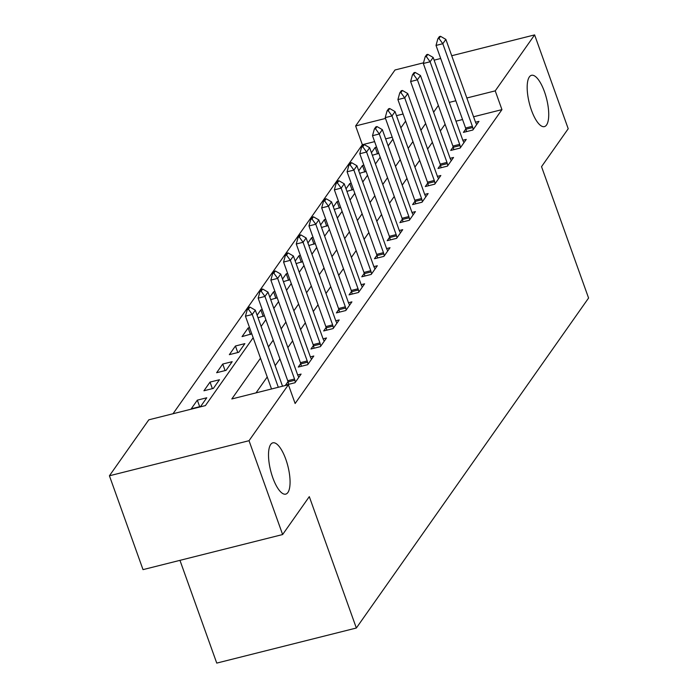 <?xml version="1.0" encoding="UTF-8"?>
<svg xmlns="http://www.w3.org/2000/svg" width="698" height="698" viewBox="0 0 698 698"><rect width="100%" height="100%" fill="white"/><g stroke="black" fill="none" stroke-linecap="round" stroke-linejoin="round"><path stroke-width="1.05" d="M531.448 110.197A26.445 8.917 -104.1 0 1 531.501 75.305A26.445 8.917 -104.1 0 1 544.457 91.717A26.445 8.917 -104.1 0 1 544.396 126.608A26.445 8.917 -104.1 0 1 531.448 110.197M272.787 477.729A26.445 8.917 -104.1 0 1 272.848 442.837A26.445 8.917 -104.1 0 1 285.796 459.24A26.445 8.917 -104.1 0 1 285.735 494.132A26.445 8.917 -104.1 0 1 272.787 477.729M179.953 560.346L216.746 663.1L356.346 628.017L588.58 298.037L541.535 166.656L568.216 128.746L534.616 34.9L495.231 90.862L466.849 97.99M356.346 628.017L309.301 496.636L282.629 534.546L143.02 569.629L109.42 475.783L148.805 419.821L205.404 405.599L253.165 337.727M374.625 141.624L362.349 144.713L173.017 413.74M362.349 144.713L355.631 125.945L395.007 69.983L423.503 62.82M392.215 137.209L385.636 138.858M200.666 406.445L206.765 397.781L197.333 400.146L191.235 408.81L200.666 406.445M213.37 388.393L219.469 379.729L210.037 382.094L203.938 390.767L213.37 388.393M226.073 370.341L232.172 361.677L222.741 364.042L216.642 372.715L226.073 370.341M238.777 352.289L244.876 343.625L235.444 345.999L229.345 354.663L238.777 352.289M249.535 327.598L248.148 327.947L242.049 336.611L251.769 333.827M258.016 317.738L264.472 315.775M262.239 309.546L260.851 309.895L257.108 315.208M270.719 299.686L277.176 297.723M274.942 291.494L273.555 291.843L269.812 297.156M283.423 281.634L289.879 279.671M287.646 273.442L286.259 273.791L282.516 279.113M296.127 263.582L302.583 261.619M300.358 255.389L298.962 255.738L295.219 261.061M308.83 245.53L315.287 243.567M313.062 237.337L311.666 237.686L307.923 243.009M321.534 227.478L327.999 225.515M325.765 219.285L324.369 219.634L320.626 224.957M334.237 209.426L340.703 207.463M338.469 201.233L337.073 201.582L333.33 206.905M346.941 191.374L353.406 189.42M351.173 183.181L349.777 183.53L346.034 188.853M359.644 173.322L366.11 171.368M363.876 165.129L362.48 165.478L358.737 170.801M372.348 155.27L378.813 153.316M376.58 147.077L375.192 147.426L371.441 152.749M260.494 358.205L231.815 398.959L288.405 384.738L295.132 403.505L501.949 109.63L473.567 116.767M462.556 119.533L455.977 121.182M445.08 124.253L440.325 130.997M432.367 142.305L427.621 149.049M419.664 160.357L414.917 167.101M406.96 178.4L402.214 185.153M394.257 196.452L389.51 203.205M381.553 214.504L376.807 221.257M368.849 232.556L364.103 239.309M356.146 250.608L351.399 257.361M343.442 268.66L338.696 275.413M330.739 286.712L325.992 293.457M318.035 304.764L313.289 311.509M305.331 322.816L300.585 329.561M292.628 340.868L287.873 347.613M279.924 358.92L275.169 365.665M267.221 376.972L256.026 392.878M288.012 381.623L285.561 385.113L294.992 382.74L301.091 374.076L297.662 374.939M300.716 363.571L298.264 367.061L307.696 364.688L313.795 356.024L310.366 356.887M313.419 345.519L310.968 349.009L320.399 346.636L326.498 337.972L323.069 338.835M326.123 327.467L323.671 330.957L333.103 328.584L339.202 319.92L335.773 320.783M338.827 309.423L336.375 312.905L345.807 310.531L351.905 301.868L348.476 302.731M351.53 291.371L349.079 294.853L358.51 292.479L364.609 283.816L361.18 284.679M364.234 273.319L361.782 276.801L371.214 274.427L377.313 265.764L373.884 266.627M376.937 255.267L374.486 258.749L383.917 256.375L390.016 247.711L386.587 248.575M389.641 237.215L387.189 240.697L396.621 238.323L402.72 229.659L399.3 230.523M402.345 219.163L399.893 222.645L409.333 220.271L415.423 211.607L412.003 212.471M415.057 201.111L412.597 204.593L422.037 202.219L428.136 193.555L424.707 194.419M427.761 183.059L425.309 186.541L434.741 184.176L440.839 175.503L437.41 176.367M440.464 165.007L438.012 168.488L447.444 166.124L453.543 157.46L450.114 158.315M453.168 146.955L450.716 150.436L460.148 148.072L466.247 139.408L462.818 140.263M465.871 128.903L463.42 132.384L472.851 130.02L478.95 121.356L475.521 122.211M282.629 534.546L249.029 440.7L109.42 475.783M434.13 60.15L440.7 58.501M451.711 55.735L534.616 34.9M501.949 109.63L495.231 90.862M288.405 384.738L249.029 440.7M438.353 105.477L433.606 112.23M425.649 123.529L420.903 130.282M412.946 141.581L408.199 148.334M400.242 159.633L395.496 166.386M387.538 177.685L382.792 184.438M374.835 195.737L370.088 202.49M362.131 213.789L357.385 220.533M349.428 231.841L344.681 238.585M336.724 249.893L331.969 256.637M324.02 267.945L319.265 274.689M311.317 285.997L306.562 292.741M298.613 304.049L293.858 310.793M285.901 322.101L281.154 328.845M273.197 340.153L268.451 346.897M455.829 100.765L449.259 102.414M403.078 114.018L396.508 115.667M385.488 118.442L355.631 125.945M261.122 326.42L265.868 319.675M273.825 308.368L278.572 301.623M286.529 290.324L291.275 283.571M299.233 272.272L303.979 265.519M311.936 254.22L316.683 247.467M324.64 236.168L329.395 229.415M337.343 218.116L342.099 211.363M350.047 200.064L354.802 193.311M362.751 182.012L367.506 175.268M375.463 163.96L380.209 157.216M388.167 145.908L392.913 139.164M400.87 127.856L405.617 121.112M377.531 153.97L375.192 147.426M364.827 172.022L362.48 165.478M352.124 190.074L349.777 183.53M339.42 208.126L337.073 201.582M326.716 226.178L324.369 219.634M314.013 244.23L311.666 237.686M301.309 262.282L298.962 255.738M288.606 280.334L286.259 273.791M275.902 298.386L273.555 291.843M263.19 316.438L260.851 309.895M250.486 334.49L248.148 327.947M237.782 352.542L235.444 345.999M225.079 370.586L222.741 364.042M212.375 388.638L210.037 382.094M199.672 406.69L197.333 400.146M249.963 307.076L248.828 307.364L247.301 309.528L248.436 309.24L249.963 307.076L255.302 310.165L282.533 386.212M278.31 387.277L252.248 314.493L245.46 316.203L247.301 309.528M271.522 388.978L245.46 316.203M255.302 310.165L252.248 314.493L248.436 309.24M262.666 289.024L261.532 289.312L260.005 291.476L261.139 291.188L262.666 289.024L268.006 292.113L297.575 374.695A4.136 1.396 75.9 0 0 298.029 375.768L298.814 377.313M295.359 382.207L294.879 380.236A4.136 1.396 75.9 0 0 294.521 379.031L264.952 296.441L258.164 298.151L260.005 291.476M288.667 384.328L288.091 381.937A4.136 1.396 75.9 0 0 287.733 380.733L258.164 298.151M268.006 292.113L264.952 296.441L261.139 291.188M275.37 270.972L274.235 271.26L272.709 273.424L273.843 273.136L275.37 270.972L280.709 274.061L310.278 356.643A4.136 1.396 75.9 0 0 310.732 357.716L311.517 359.261M308.071 364.164L307.591 362.183A4.136 1.396 75.9 0 0 307.225 360.979L277.656 278.389L270.868 280.099L272.709 273.424M301.37 366.276L300.794 363.885A4.136 1.396 75.9 0 0 300.437 362.681L270.868 280.099M280.709 274.061L277.656 278.389L273.843 273.136M288.073 252.92L286.939 253.208L285.412 255.372L286.546 255.093L288.073 252.92L293.413 256.009L322.982 338.591A4.136 1.396 75.9 0 0 323.436 339.664L324.221 341.209M320.775 346.112L320.295 344.131A4.136 1.396 75.9 0 0 319.928 342.927L290.359 260.337L283.571 262.047L285.412 255.372M314.083 348.223L313.498 345.833A4.136 1.396 75.9 0 0 313.14 344.629L283.571 262.047M293.413 256.009L290.359 260.337L286.546 255.093M300.777 234.868L299.643 235.156L298.125 237.32L299.25 237.041L300.777 234.868L306.117 237.957L335.686 320.539A4.136 1.396 75.9 0 0 336.139 321.612L336.925 323.157M333.478 328.06L332.998 326.079A4.136 1.396 75.9 0 0 332.632 324.875L303.063 242.293L296.275 243.995L298.125 237.32M326.786 330.171L326.202 327.781A4.136 1.396 75.9 0 0 325.844 326.577L296.275 243.995M306.117 237.957L303.063 242.293L299.25 237.041M313.481 216.816L312.346 217.104L310.828 219.268L311.954 218.989L313.481 216.816L318.82 219.905L348.389 302.487A4.136 1.396 75.9 0 0 348.843 303.56L349.628 305.105M346.182 310.008L345.702 308.027A4.136 1.396 75.9 0 0 345.344 306.823L315.775 224.241L308.978 225.943L310.828 219.268M339.49 312.119L338.905 309.738A4.136 1.396 75.9 0 0 338.547 308.525L308.978 225.943M318.82 219.905L315.775 224.241L311.954 218.989M326.184 198.764L325.05 199.052L323.532 201.216L324.657 200.937L326.184 198.764L331.524 201.853L361.093 284.435A4.136 1.396 75.9 0 0 361.547 285.508L362.332 287.053M358.885 291.956L358.406 289.975A4.136 1.396 75.9 0 0 358.048 288.771L328.479 206.189L321.682 207.891L323.532 201.216M352.193 294.067L351.609 291.685A4.136 1.396 75.9 0 0 351.251 290.473L321.682 207.891M331.524 201.853L328.479 206.189L324.657 200.937M338.888 180.721L337.753 181L336.235 183.164L337.361 182.885L338.888 180.721L344.227 183.801L373.796 266.383A4.136 1.396 75.9 0 0 374.25 267.456L375.035 269M371.589 273.904L371.109 271.923A4.136 1.396 75.9 0 0 370.751 270.719L341.182 188.137L334.386 189.839L336.235 183.164M364.897 276.015L364.312 273.633A4.136 1.396 75.9 0 0 363.955 272.429L334.386 189.839M344.227 183.801L341.182 188.137L337.361 182.885M351.591 162.669L350.457 162.948L348.939 165.112L350.073 164.833L351.591 162.669L356.931 165.749L386.5 248.331A4.136 1.396 75.9 0 0 386.954 249.404L387.739 250.948M384.293 255.852L383.813 253.871A4.136 1.396 75.9 0 0 383.455 252.667L353.886 170.085L347.089 171.787L348.939 165.112M377.601 257.963L377.025 255.581A4.136 1.396 75.9 0 0 376.658 254.377L347.089 171.787M356.931 165.749L353.886 170.085L350.073 164.833M364.295 144.617L363.169 144.896L361.643 147.069L362.777 146.781L364.295 144.617L369.635 147.697L399.204 230.279A4.136 1.396 75.9 0 0 399.657 231.352L400.443 232.896M396.996 237.8L396.516 235.819A4.136 1.396 75.9 0 0 396.159 234.615L366.59 152.033L359.793 153.734L361.643 147.069M390.304 239.911L389.728 237.529A4.136 1.396 75.9 0 0 389.362 236.325L359.793 153.734M369.635 147.697L366.59 152.033L362.777 146.781M376.999 126.565L375.873 126.844L374.346 129.017L375.48 128.729L376.999 126.565L382.338 129.645L411.907 212.236A4.136 1.396 75.9 0 0 412.361 213.3L413.146 214.844M409.7 219.748L409.22 217.767A4.136 1.396 75.9 0 0 408.862 216.563L379.293 133.981L372.496 135.691L374.346 129.017M403.008 221.868L402.432 219.477A4.136 1.396 75.9 0 0 402.065 218.273L372.496 135.691M382.338 129.645L379.293 133.981L375.48 128.729M389.702 108.513L388.577 108.792L387.05 110.965L388.184 110.677L389.702 108.513L395.042 111.593L424.611 194.184A4.136 1.396 75.9 0 0 425.073 195.248L425.85 196.801M422.403 201.696L421.924 199.715A4.136 1.396 75.9 0 0 421.566 198.511L391.997 115.929L385.209 117.639L387.05 110.965M415.711 203.816L415.136 201.425A4.136 1.396 75.9 0 0 414.778 200.221L385.209 117.639M395.042 111.593L391.997 115.929L388.184 110.677M402.406 90.461L401.28 90.74L399.753 92.913L400.888 92.625L402.406 90.461L407.745 93.549L437.314 176.132A4.136 1.396 75.9 0 0 437.777 177.196L438.553 178.749M435.107 183.644L434.627 181.663A4.136 1.396 75.9 0 0 434.269 180.459L404.7 97.877L397.912 99.587L399.753 92.913M428.415 185.764L427.839 183.373A4.136 1.396 75.9 0 0 427.481 182.169L397.912 99.587M407.745 93.549L404.7 97.877L400.888 92.625M415.118 72.409L413.984 72.697L412.457 74.861L413.591 74.573L415.118 72.409L420.458 75.497L450.027 158.08A4.136 1.396 75.9 0 0 450.48 159.144L451.257 160.697M447.811 165.592L447.331 163.611A4.136 1.396 75.9 0 0 446.973 162.407L417.404 79.825L410.616 81.535L412.457 74.861M441.119 167.712L440.543 165.321A4.136 1.396 75.9 0 0 440.185 164.117L410.616 81.535M420.458 75.497L417.404 79.825L413.591 74.573M427.822 54.357L426.687 54.645L425.161 56.808L426.295 56.521L427.822 54.357L433.161 57.445L462.73 140.028A4.136 1.396 75.9 0 0 463.184 141.092L463.969 142.645M460.514 147.54L460.034 145.559A4.136 1.396 75.9 0 0 459.677 144.355L430.108 61.773L423.32 63.483L425.161 56.808M453.822 149.66L453.246 147.269A4.136 1.396 75.9 0 0 452.889 146.065L423.32 63.483M433.161 57.445L430.108 61.773L426.295 56.521M440.525 36.305L439.391 36.593L437.864 38.756L438.998 38.469L440.525 36.305L445.865 39.393L475.434 121.976A4.136 1.396 75.9 0 0 475.888 123.04L476.673 124.593M473.218 129.488L472.738 127.516A4.136 1.396 75.9 0 0 472.38 126.303L442.811 43.721L436.023 45.431L437.864 38.756M466.526 131.608L465.95 129.217A4.136 1.396 75.9 0 0 465.592 128.013L436.023 45.431M445.865 39.393L442.811 43.721L438.998 38.469M294.521 379.031L287.733 380.733M294.879 380.236L288.091 381.937M307.225 360.979L300.437 362.681M307.591 362.183L300.794 363.885M319.928 342.927L313.14 344.629M320.295 344.131L313.498 345.833M332.632 324.875L325.844 326.577M332.998 326.079L326.202 327.781M345.344 306.823L338.547 308.525M345.702 308.027L338.905 309.738M358.048 288.771L351.251 290.473M358.406 289.975L351.609 291.685M370.751 270.719L363.955 272.429M371.109 271.923L364.312 273.633M383.455 252.667L376.658 254.377M383.813 253.871L377.025 255.581M396.159 234.615L389.362 236.325M396.516 235.819L389.728 237.529M408.862 216.563L402.065 218.273M409.22 217.767L402.432 219.477M421.566 198.511L414.778 200.221M421.924 199.715L415.136 201.425M434.269 180.459L427.481 182.169M434.627 181.663L427.839 183.373M446.973 162.407L440.185 164.117M447.331 163.611L440.543 165.321M459.677 144.355L452.889 146.065M460.034 145.559L453.246 147.269M472.38 126.303L465.592 128.013M472.738 127.516L465.95 129.217"/></g></svg>
